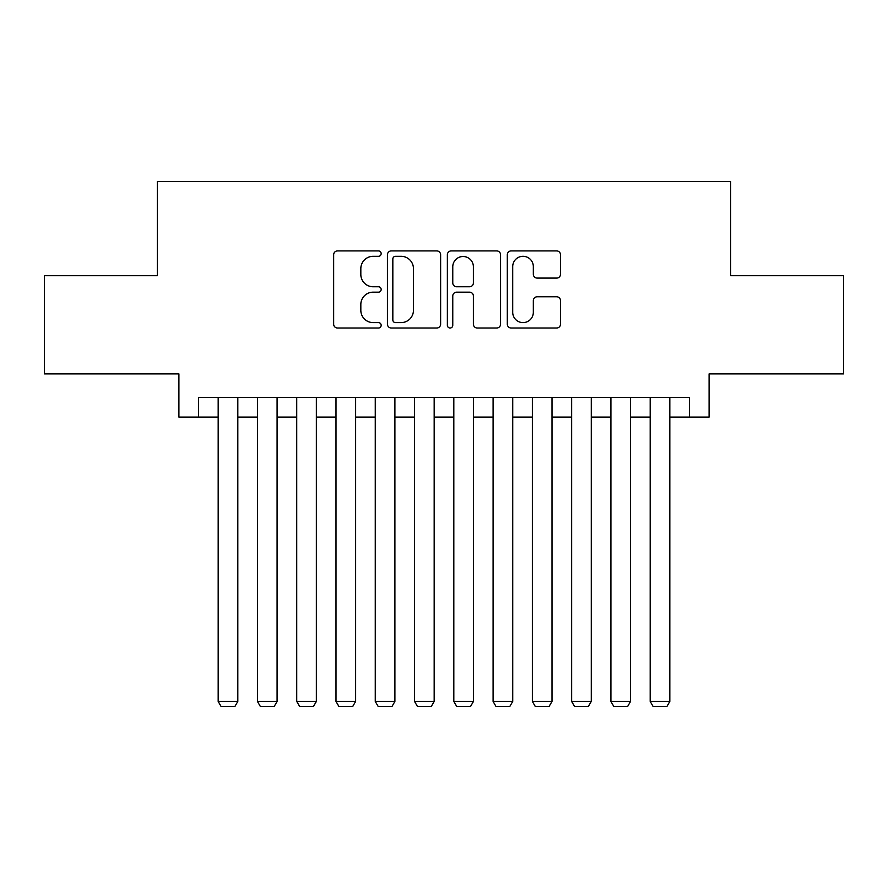 <?xml version="1.0" encoding="UTF-8"?>
<svg xmlns="http://www.w3.org/2000/svg" width="888" height="888" viewBox="0 0 888 888"><rect width="100%" height="100%" fill="white"/><g stroke="black" fill="none" stroke-linecap="round" stroke-linejoin="round"><path stroke-width="1.33" d="M381.163 253.613A2.697 2.697 0 0 0 378.466 250.916L337.507 250.916A3.852 3.852 0 0 0 333.655 254.767L333.655 324.153A3.852 3.852 0 0 0 337.507 328.016L378.466 328.016A2.697 2.697 0 0 0 381.163 325.308A2.697 2.697 0 0 0 378.466 322.61L373.171 322.61A12.332 12.332 0 0 1 360.828 310.278L360.828 304.495A12.332 12.332 0 0 1 373.171 292.163L378.466 292.163A2.697 2.697 0 0 0 381.163 289.466A2.697 2.697 0 0 0 378.466 286.769L373.171 286.769A12.332 12.332 0 0 1 360.828 274.425L360.828 268.642A12.332 12.332 0 0 1 373.171 256.31L378.466 256.31A2.697 2.697 0 0 0 381.163 253.613M556.654 278.088A3.852 3.852 0 0 0 560.517 274.237L560.517 254.767A3.852 3.852 0 0 0 556.654 250.916L511.166 250.916A3.852 3.852 0 0 0 507.314 254.767L507.314 324.153A3.852 3.852 0 0 0 511.166 328.016L556.654 328.016A3.852 3.852 0 0 0 560.517 324.153L560.517 300.644A3.852 3.852 0 0 0 556.654 296.781L537.196 296.781A3.852 3.852 0 0 0 533.333 300.644L533.333 312.299A10.312 10.312 0 0 1 523.021 322.61A10.312 10.312 0 0 1 512.709 312.299L512.709 266.622A10.312 10.312 0 0 1 523.021 256.31A10.312 10.312 0 0 1 533.333 266.622L533.333 274.237A3.852 3.852 0 0 0 537.196 278.088L556.654 278.088M198.546 417.094L198.546 397.458L689.454 397.458L689.454 417.094L709.09 417.094L709.09 373.904L843.6 373.904L843.6 275.713L730.691 275.713L730.691 181.463L157.309 181.463L157.309 275.713L44.4 275.713L44.4 373.904L178.91 373.904L178.91 417.094L218.182 417.094M440.626 254.767A3.852 3.852 0 0 0 436.774 250.916L391.286 250.916A3.852 3.852 0 0 0 387.434 254.767L387.434 324.153A3.852 3.852 0 0 0 391.286 328.016L436.774 328.016A3.852 3.852 0 0 0 440.626 324.153L440.626 254.767M451.226 250.916L496.714 250.916A3.852 3.852 0 0 1 500.566 254.767L500.566 324.153A3.852 3.852 0 0 1 496.714 328.016L477.245 328.016A3.852 3.852 0 0 1 473.393 324.153L473.393 296.015A3.852 3.852 0 0 0 469.541 292.163L456.621 292.163A3.852 3.852 0 0 0 452.769 296.015L452.769 325.308A2.697 2.697 0 0 1 450.072 328.016A2.697 2.697 0 0 1 447.374 325.308L447.374 254.767A3.852 3.852 0 0 1 451.226 250.916M237.818 417.094L257.453 417.094M277.089 417.094L296.725 417.094M316.361 417.094L335.997 417.094M355.633 417.094L375.269 417.094M394.905 417.094L414.541 417.094M434.177 417.094L453.824 417.094M473.459 417.094L493.095 417.094M512.731 417.094L532.367 417.094M552.003 417.094L571.639 417.094M591.275 417.094L610.911 417.094M630.547 417.094L650.183 417.094M669.818 417.094L689.454 417.094M395.526 256.31A2.697 2.697 0 0 0 392.829 259.007L392.829 319.913A2.697 2.697 0 0 0 395.526 322.61L401.11 322.61A12.332 12.332 0 0 0 413.453 310.278L413.453 268.642A12.332 12.332 0 0 0 401.11 256.31L395.526 256.31M473.393 266.811A10.312 10.312 0 0 0 463.081 256.499A10.312 10.312 0 0 0 452.769 266.811L452.769 282.906A3.852 3.852 0 0 0 456.621 286.769L469.541 286.769A3.852 3.852 0 0 0 473.393 282.906L473.393 266.811M237.818 397.458L237.818 701.431L218.182 701.431L218.182 397.458M237.818 701.431L234.876 706.537L221.123 706.537L218.182 701.431M277.089 397.458L277.089 701.431L257.453 701.431L257.453 397.458M277.089 701.431L274.148 706.537L260.395 706.537L257.453 701.431M316.361 397.458L316.361 701.431L296.725 701.431L296.725 397.458M316.361 701.431L313.42 706.537L299.678 706.537L296.725 701.431M355.633 397.458L355.633 701.431L335.997 701.431L335.997 397.458M355.633 701.431L352.691 706.537L338.95 706.537L335.997 701.431M394.905 397.458L394.905 701.431L375.269 701.431L375.269 397.458M394.905 701.431L391.963 706.537L378.221 706.537L375.269 701.431M434.177 397.458L434.177 701.431L414.541 701.431L414.541 397.458M434.177 701.431L431.235 706.537L417.493 706.537L414.541 701.431M473.459 397.458L473.459 701.431L453.824 701.431L453.824 397.458M473.459 701.431L470.507 706.537L456.765 706.537L453.824 701.431M512.731 397.458L512.731 701.431L493.095 701.431L493.095 397.458M512.731 701.431L509.779 706.537L496.037 706.537L493.095 701.431M552.003 397.458L552.003 701.431L532.367 701.431L532.367 397.458M552.003 701.431L549.05 706.537L535.309 706.537L532.367 701.431M591.275 397.458L591.275 701.431L571.639 701.431L571.639 397.458M591.275 701.431L588.322 706.537L574.58 706.537L571.639 701.431M630.547 397.458L630.547 701.431L610.911 701.431L610.911 397.458M630.547 701.431L627.605 706.537L613.852 706.537L610.911 701.431M669.818 397.458L669.818 701.431L650.183 701.431L650.183 397.458M669.818 701.431L666.877 706.537L653.124 706.537L650.183 701.431"/></g></svg>
